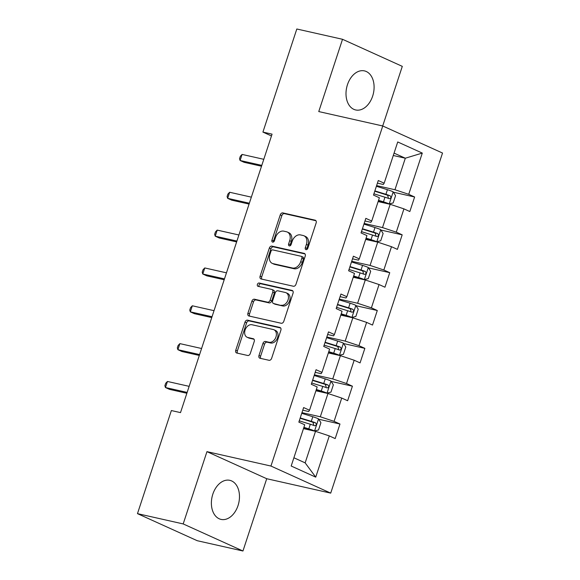 <?xml version="1.0" encoding="UTF-8"?>
<svg xmlns="http://www.w3.org/2000/svg" width="580" height="580" viewBox="0 0 580 580"><rect width="100%" height="100%" fill="white"/><g stroke="black" fill="none" stroke-linecap="round" stroke-linejoin="round"><path stroke-width="0.87" d="M306.022 249.646A1.762 1.276 -65.6 0 0 307.82 248.262L316.144 222.966A2.523 1.82 -65.6 0 0 315.382 220.262A2.523 1.82 -65.6 0 0 315.129 220.182L282.822 212.904A2.523 1.82 -65.6 0 0 280.249 214.883L271.933 240.178A1.762 1.276 -65.6 0 0 272.462 242.07A1.762 1.276 -65.6 0 0 272.636 242.128A1.762 1.276 -65.6 0 0 274.442 240.743L275.522 237.474A8.062 5.829 -65.6 0 1 283.765 231.144L286.462 231.754A8.062 5.829 -65.6 0 1 287.281 232.029A8.062 5.829 -65.6 0 1 289.695 240.664L288.623 243.941A1.762 1.276 -65.6 0 0 289.152 245.826A1.762 1.276 -65.6 0 0 289.326 245.891A1.762 1.276 -65.6 0 0 291.131 244.506L292.211 241.229A8.062 5.829 -65.6 0 1 300.454 234.907L303.151 235.509A8.062 5.829 -65.6 0 1 303.971 235.785A8.062 5.829 -65.6 0 1 306.385 244.419L305.312 247.696A1.762 1.276 -65.6 0 0 305.841 249.588A1.762 1.276 -65.6 0 0 306.022 249.646M238.032 505.572A20.024 13.681 102.7 0 0 229.832 480.334A20.024 13.681 102.7 0 0 212.831 494.16A20.024 13.681 102.7 0 0 221.038 519.397A20.024 13.681 102.7 0 0 238.032 505.572M372.65 96.128A20.024 13.681 102.7 0 0 364.45 70.891A20.024 13.681 102.7 0 0 347.449 84.716A20.024 13.681 102.7 0 0 355.656 109.953A20.024 13.681 102.7 0 0 372.65 96.128M258.985 355.467A2.523 1.82 -65.6 0 0 259.738 358.172A2.523 1.82 -65.6 0 0 260 358.259L269.062 360.296A2.523 1.82 -65.6 0 0 271.636 358.317L280.872 330.223A2.523 1.82 -65.6 0 0 280.118 327.526A2.523 1.82 -65.6 0 0 279.864 327.439L247.558 320.167A2.523 1.82 -65.6 0 0 244.985 322.146L235.748 350.24A2.523 1.82 -65.6 0 0 236.502 352.937A2.523 1.82 -65.6 0 0 236.756 353.024L247.704 355.489A2.523 1.82 -65.6 0 0 250.285 353.51L254.236 341.489A2.523 1.82 -65.6 0 0 253.482 338.785A2.523 1.82 -65.6 0 0 253.221 338.705L247.798 337.48A6.743 4.872 -65.6 0 1 247.109 337.248A6.743 4.872 -65.6 0 1 245.253 329.563A6.743 4.872 -65.6 0 1 251.981 324.742L273.252 329.527A6.743 4.872 -65.6 0 1 273.934 329.759A6.743 4.872 -65.6 0 1 275.79 337.451A6.743 4.872 -65.6 0 1 269.062 342.265L265.517 341.468A2.523 1.82 -65.6 0 0 262.936 343.447L258.985 355.467L260.601 356.2A2.523 1.82 -65.6 0 0 260.797 358.433M206.951 451.646L183.186 523.928L137.475 513.641L197.243 540.712L242.955 551L266.72 478.717L330.716 493.123L270.947 466.052L206.951 451.646L266.72 478.717M382.699 125.969L402.295 66.359L342.526 39.288L318.761 111.57L382.757 125.983L270.947 466.052M342.526 39.288L296.815 29L262.921 132.088L271.469 135.959M137.475 513.641L171.368 410.553L180.51 412.605L272.063 134.147L262.921 132.088M293.407 286.252A2.523 1.82 -65.6 0 0 295.981 284.272L305.218 256.179A2.523 1.82 -65.6 0 0 304.464 253.482A2.523 1.82 -65.6 0 0 304.21 253.395L271.904 246.123A2.523 1.82 -65.6 0 0 269.33 248.095L260.094 276.196A2.523 1.82 -65.6 0 0 260.848 278.893A2.523 1.82 -65.6 0 0 261.101 278.98L293.407 286.252M293.045 293.204L283.808 321.298A2.523 1.82 -65.6 0 1 281.235 323.27L248.929 315.998A2.523 1.82 -65.6 0 1 248.675 315.911A2.523 1.82 -65.6 0 1 247.921 313.214L251.872 301.194A2.523 1.82 -65.6 0 1 254.446 299.215L267.547 302.165A2.523 1.82 -65.6 0 0 270.128 300.186L272.752 292.211A2.523 1.82 -65.6 0 0 271.991 289.514A2.523 1.82 -65.6 0 0 271.737 289.427L258.1 286.353A1.762 1.276 -65.6 0 1 257.919 286.295A1.762 1.276 -65.6 0 1 257.433 284.287A1.762 1.276 -65.6 0 1 259.195 283.025L292.037 290.413A2.523 1.82 -65.6 0 1 292.291 290.5A2.523 1.82 -65.6 0 1 293.045 293.204M330.716 493.123L442.525 153.047L382.757 125.983M339.974 424.024L334.08 421.355L341.736 398.068L347.63 400.736L352.415 386.186L346.521 383.518L354.177 360.231L360.071 362.899L364.856 348.348L358.962 345.673L366.618 322.386L372.512 325.061L377.297 310.503L371.403 307.835L379.059 284.548L384.953 287.216L389.738 272.665L383.844 269.997L391.5 246.71L397.394 249.378L402.179 234.827L396.285 232.152L403.941 208.873L409.835 211.54L414.62 196.99L408.726 194.314L422.284 153.084L397.728 141.962L384.17 183.193L378.276 180.525L373.491 195.076L379.385 197.751L371.729 221.038L365.835 218.363L361.05 232.921L366.944 235.589L359.288 258.876L353.394 256.2L348.609 270.758L354.503 273.426L346.847 296.714L340.953 294.046L336.168 308.596L342.062 311.264L334.406 334.551L328.512 331.883L323.727 346.434L329.621 349.109L321.965 372.396L316.071 369.721L311.286 384.279L317.18 386.947L309.524 410.234L303.63 407.566L298.845 422.117L304.739 424.785L291.182 466.023L315.738 477.144L329.295 435.906L335.189 438.582L339.974 424.024L318.746 419.246M315.919 390.782L327.961 393.494L320.305 416.781L301.955 412.648M302.767 410.183L308.676 411.51L309.524 410.234M320.305 416.781L334.08 421.355M327.961 393.494L341.736 398.068M328.36 352.945L340.402 355.656L332.746 378.943L314.396 374.81M315.208 372.346L321.117 373.672L321.965 372.396M332.746 378.943L346.521 383.518M340.402 355.656L354.177 360.231M340.801 315.107L352.843 317.818L345.187 341.105L326.837 336.973M327.649 334.508L333.558 335.834L334.406 334.551M345.187 341.105L358.962 345.673M352.843 317.818L366.618 322.386M353.242 277.269L365.284 279.973L357.628 303.26L339.278 299.135M340.09 296.663L345.999 297.997L346.847 296.714M357.628 303.26L371.403 307.835M365.284 279.973L379.059 284.548M365.683 239.424L377.725 242.136L370.069 265.423L351.719 261.29M352.531 258.825L358.44 260.152L359.288 258.876M370.069 265.423L383.844 269.997M377.725 242.136L391.5 246.71M378.124 201.586L390.166 204.298L382.51 227.585L364.16 223.452M364.972 220.987L370.881 222.314L371.729 221.038M382.51 227.585L396.285 232.152M390.166 204.298L403.941 208.873M393.276 155.498L405.318 158.209L394.951 189.74L376.601 185.614M377.413 183.142L383.322 184.476L384.17 183.193M394.951 189.74L408.726 194.314M394.066 153.113L405.318 158.209L422.284 153.084M183.186 523.928L242.955 551M293.893 457.772L305.152 462.869L315.52 431.332L303.478 428.627M305.152 462.869L315.738 477.144M315.52 431.332L329.295 435.906M393.392 192.205L414.62 196.99M380.951 230.05L402.179 234.827M368.51 267.887L389.738 272.665M356.069 305.725L377.297 310.503M343.628 343.563L364.856 348.348M331.187 381.408L352.415 386.186M306.849 249.501A1.762 1.276 -65.6 0 1 306.929 248.429L308.002 245.151A8.062 5.829 -65.6 0 0 305.587 236.517L303.971 235.785M287.281 232.029L288.898 232.761A8.062 5.829 -65.6 0 1 291.312 241.396L290.239 244.673A1.762 1.276 -65.6 0 0 290.16 245.739M315.94 220.733L284.439 213.636A2.523 1.82 -65.6 0 0 281.865 215.615L273.543 240.91A1.762 1.276 -65.6 0 0 273.47 241.983M305.022 253.946L273.521 246.855A2.523 1.82 -65.6 0 0 270.94 248.827L261.703 276.921A2.523 1.82 -65.6 0 0 261.906 279.154M301.846 258.231A1.762 1.276 -65.6 0 0 301.317 256.345A1.762 1.276 -65.6 0 0 301.136 256.28L272.781 249.9A1.762 1.276 -65.6 0 0 270.976 251.285L269.845 254.736A8.062 5.829 -65.6 0 0 272.259 263.371A8.062 5.829 -65.6 0 0 273.079 263.646L292.465 268.011A8.062 5.829 -65.6 0 0 300.715 261.681L301.846 258.231L303.463 258.963A1.762 1.276 -65.6 0 0 302.934 257.07A1.762 1.276 -65.6 0 0 302.753 257.012M272.259 263.371L273.876 264.103A8.062 5.829 -65.6 0 0 274.695 264.379L273.079 263.646M303.463 258.963L302.325 262.414A8.062 5.829 -65.6 0 1 294.082 268.743L274.695 264.379M271.991 289.514L273.608 290.246A2.523 1.82 -65.6 0 1 274.362 292.943L271.744 300.918A2.523 1.82 -65.6 0 1 269.163 302.898L256.063 299.947A2.523 1.82 -65.6 0 0 253.489 301.926L249.53 313.947A2.523 1.82 -65.6 0 0 249.733 316.18M292.849 290.964L260.812 283.758A1.762 1.276 -65.6 0 0 259.245 284.62A1.762 1.276 -65.6 0 0 259.064 286.571M281.14 305.225A6.743 4.872 -65.6 0 0 287.868 300.404A6.743 4.872 -65.6 0 0 286.02 292.719A6.743 4.872 -65.6 0 0 285.331 292.487L277.842 290.798A2.523 1.82 -65.6 0 0 275.261 292.777L272.636 300.752A2.523 1.82 -65.6 0 0 273.398 303.449A2.523 1.82 -65.6 0 0 273.651 303.536L282.757 305.957A6.743 4.872 -65.6 0 0 289.485 301.136A6.743 4.872 -65.6 0 0 287.637 293.451L286.02 292.719M273.398 303.449L275.007 304.181A2.523 1.82 -65.6 0 0 275.268 304.268L273.651 303.536M282.757 305.957L275.268 304.268M273.934 329.759L275.551 330.491A6.743 4.872 -65.6 0 1 277.399 338.183A6.743 4.872 -65.6 0 1 270.679 342.998L267.133 342.2A2.523 1.82 -65.6 0 0 264.552 344.179L260.601 356.2M247.109 337.248L248.726 337.981A6.743 4.872 -65.6 0 0 249.407 338.212L247.798 337.48M254.04 339.256L249.407 338.212M280.676 327.99L249.175 320.899A2.523 1.82 -65.6 0 0 246.594 322.879L237.358 350.973A2.523 1.82 -65.6 0 0 237.561 353.205M378.435 200.644L389.137 203.906L393.167 202.942L395.56 195.663L393.124 191.777A6.801 0.696 -161.8 0 0 387.44 189.696L376.384 186.281M389.137 203.906A6.801 0.696 -161.8 0 0 383.452 201.825L378.544 200.31M373.911 193.807L384.968 197.214A6.801 0.696 18.2 0 1 389.216 198.694C391.079 198.36 391.399 197.388 390.173 195.786A6.801 0.696 -161.8 0 0 385.925 194.307L374.868 190.893M374.76 191.219L387.541 195.192L388.31 197.562M261.798 165.373L240.098 160.493L242.092 154.425L263.791 159.311M261.515 166.228L244.137 162.32L240.098 160.493L239.533 158.681L240.33 156.259L242.092 154.425M365.994 238.481L376.696 241.744L380.726 240.78L383.119 233.501L380.683 229.615A6.801 0.696 -161.8 0 0 374.999 227.541L363.943 224.126M376.696 241.744A6.801 0.696 -161.8 0 0 371.012 239.663L366.103 238.148M361.47 231.645L372.527 235.06A6.801 0.696 18.2 0 1 376.775 236.531C378.638 236.198 378.958 235.226 377.732 233.624A6.801 0.696 -161.8 0 0 373.484 232.145L362.427 228.73M362.319 229.064L375.101 233.03L375.869 235.407M353.553 276.319L364.255 279.582L368.286 278.618L370.678 271.346L368.242 267.452A6.801 0.696 -161.8 0 0 362.558 265.379L351.502 261.964M364.255 279.582A6.801 0.696 -161.8 0 0 358.57 277.508L353.662 275.993M349.029 269.482L360.086 272.897A6.801 0.696 18.2 0 1 364.334 274.376C366.197 274.036 366.517 273.064 365.291 271.462A6.801 0.696 -161.8 0 0 361.043 269.983L349.986 266.575M349.878 266.901L362.66 270.875L363.428 273.245M249.356 203.218L227.657 198.331L229.651 192.263L251.35 197.149M249.074 204.073L231.695 200.158L227.657 198.331L227.092 196.526L227.889 194.097L229.651 192.263M236.915 241.055L215.216 236.169L217.21 230.108L238.909 234.987M236.633 241.911L219.255 237.996L215.216 236.169L214.651 234.363L215.448 231.935L217.21 230.108M341.113 314.157L351.813 317.419L355.844 316.462L358.237 309.183L355.801 305.29A6.801 0.696 -161.8 0 0 350.117 303.217L339.061 299.802M351.813 317.419A6.801 0.696 -161.8 0 0 346.13 315.346L341.221 313.831M336.589 307.32L347.645 310.735A6.801 0.696 18.2 0 1 351.893 312.214C353.756 311.873 354.075 310.909 352.85 309.299A6.801 0.696 -161.8 0 0 348.602 307.828L337.546 304.413M337.437 304.739L350.219 308.712L350.987 311.083M328.671 352.002L339.373 355.264L343.404 354.3L345.796 347.021L343.36 343.135A6.801 0.696 -161.8 0 0 337.676 341.055L326.62 337.647M339.373 355.264A6.801 0.696 -161.8 0 0 333.688 353.184L328.78 351.668M324.147 345.165L335.204 348.573A6.801 0.696 18.2 0 1 339.452 350.052C341.315 349.718 341.635 348.747 340.409 347.144A6.801 0.696 -161.8 0 0 336.161 345.665L325.104 342.251M324.996 342.584L337.777 346.55L338.546 348.928M316.231 389.84L326.931 393.102L330.962 392.138L333.355 384.859L330.919 380.973A6.801 0.696 -161.8 0 0 325.235 378.899L314.179 375.485M326.931 393.102A6.801 0.696 -161.8 0 0 321.248 391.022L316.339 389.513M311.707 383.003L322.763 386.418A6.801 0.696 18.2 0 1 327.011 387.897C328.875 387.556 329.193 386.584 327.968 384.982A6.801 0.696 -161.8 0 0 323.72 383.503L312.663 380.088M312.555 380.422L325.337 384.388L326.105 386.766M224.475 278.893L202.775 274.007L204.769 267.945L226.468 272.832M224.192 279.748L206.813 275.841L202.775 274.007L202.21 272.201L203.007 269.78L204.769 267.945M212.033 316.731L190.334 311.851L192.328 305.783L214.027 310.67M211.751 317.586L194.373 313.678L190.334 311.851L189.769 310.046L190.566 307.618L192.328 305.783M199.593 354.576L177.893 349.689L179.887 343.621L201.586 348.507M199.31 355.431L181.931 351.516L177.893 349.689L177.328 347.884L178.125 345.455L179.887 343.621M303.789 427.677L314.49 430.94L318.521 429.976L320.914 422.704L318.478 418.811A6.801 0.696 -161.8 0 0 312.794 416.737L301.738 413.322M314.49 430.94A6.801 0.696 -161.8 0 0 308.806 428.866L303.898 427.351M299.265 420.841L310.322 424.255A6.801 0.696 18.2 0 1 314.57 425.735C316.433 425.394 316.752 424.422 315.527 422.82A6.801 0.696 -161.8 0 0 311.279 421.348L300.223 417.934M300.114 418.26L312.895 422.233L313.664 424.603M187.151 392.413L165.452 387.527L167.446 381.466L189.145 386.345M186.869 393.269L169.49 389.354L165.452 387.527L164.887 385.722L165.684 383.293L167.446 381.466M308.002 245.151L306.385 244.419M290.239 244.673L288.623 243.941M291.312 241.396L289.695 240.664M273.543 240.91L271.933 240.178M281.865 215.615L280.249 214.883M284.439 213.636L282.822 212.904M315.621 220.4L315.129 220.182M306.929 248.429L305.312 247.696M261.703 276.921L260.094 276.196M270.94 248.827L269.33 248.095M273.521 246.855L271.904 246.123M304.696 253.612L304.21 253.395M294.082 268.743L292.465 268.011M302.325 262.414L300.715 261.681M249.53 313.947L247.921 313.214M253.489 301.926L251.872 301.194M256.063 299.947L254.446 299.215M269.163 302.898L267.547 302.165M271.744 300.918L270.128 300.186M274.362 292.943L272.752 292.211M260.812 283.758L259.195 283.025M292.53 290.638L292.037 290.413M264.552 344.179L262.936 343.447M267.133 342.2L265.517 341.468M270.679 342.998L269.062 342.265M253.714 338.923L253.221 338.705M237.358 350.973L235.748 350.24M246.594 322.879L244.985 322.146M249.175 320.899L247.558 320.167M280.357 327.664L279.864 327.439M389.238 203.877L393.182 191.871M385.925 194.307L387.44 189.696M383.452 201.825L384.968 197.214M387.541 195.192L390.173 195.786M376.797 241.722L380.741 229.709M373.484 232.145L374.999 227.541M371.012 239.663L372.527 235.06M375.101 233.03L377.732 233.624M364.356 279.56L368.3 267.554M361.043 269.983L362.558 265.379M358.57 277.508L360.086 272.897M362.66 270.875L365.291 271.462M351.915 317.398L355.859 305.392M348.602 307.828L350.117 303.217M346.13 315.346L347.645 310.735M350.219 308.712L352.85 309.299M339.474 355.236L343.418 343.229M336.161 345.665L337.676 341.055M333.688 353.184L335.204 348.573M337.777 346.55L340.409 347.144M327.033 393.08L330.977 381.067M323.72 383.503L325.235 378.899M321.248 391.022L322.763 386.418M325.337 384.388L327.968 384.982M314.592 430.918L318.536 418.912M311.279 421.348L312.794 416.737M308.806 428.866L310.322 424.255M312.895 422.233L315.527 422.82M302.934 257.07L301.317 256.345"/></g></svg>
